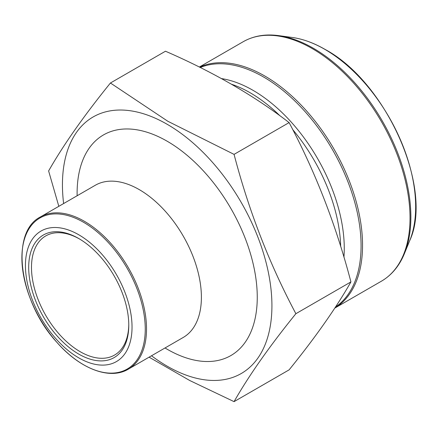 <?xml version="1.0" encoding="UTF-8"?>
<svg xmlns="http://www.w3.org/2000/svg" width="437" height="437" viewBox="0 0 437 437"><rect width="100%" height="100%" fill="white"/><g stroke="black" fill="none" stroke-linecap="round" stroke-linejoin="round"><path stroke-width="0.66" d="M58.82 206.324L48.616 170.943C63.376 145.002 83.98 115.69 110.43 83.003L165.476 51.222C212.644 71.706 253.859 95.501 289.108 122.595C315.558 172.331 336.162 225.437 350.922 281.914C336.162 307.856 315.558 337.173 289.108 369.86L234.063 401.641L189.762 380.523L149.093 357.171M110.43 83.003L167.808 121.251L234.063 154.376L289.108 122.595M234.063 154.376C248.822 210.858 269.427 263.964 295.876 313.7L350.922 281.914M295.876 313.7C269.427 346.388 248.822 375.7 234.063 401.641M79.441 238.935A68.795 39.718 -120 0 0 45.738 235.92A68.795 39.718 -120 0 0 45.738 315.361A68.795 39.718 -120 0 0 114.532 355.079A68.795 39.718 -120 0 0 128.773 324.385M151.508 355.773A148.121 85.521 -120 0 0 271.628 314.618A148.121 85.521 -120 0 0 167.185 124.299A148.121 85.521 -120 0 0 63.622 203.549M78.736 234.762A75.377 43.52 60 0 1 124.895 353.73A75.377 43.52 60 0 1 32.578 300.432A75.377 43.52 60 0 1 78.736 234.762M78.736 238.526L78.736 238.526A70.772 40.859 60 0 1 128.778 325.199A70.772 40.859 60 0 1 78.736 354.09A70.772 40.859 60 0 1 28.695 267.417A70.772 40.859 60 0 1 78.736 238.526M280.024 115.854A128.046 73.929 -120 0 0 250.177 92.781A128.046 73.929 -120 0 0 231.632 84.286M340.674 246.397A128.046 73.929 -120 0 0 292.763 129.652M343.935 257.125A129.101 74.536 -120 0 0 252.968 90.301A129.101 74.536 -120 0 0 221.504 78.594M335.485 307.053A137.808 79.561 -120 0 0 352.823 195.732A137.808 79.561 -120 0 0 263.631 77.038A137.808 79.561 -120 0 0 200.261 67.495M199.567 67.151A138.25 79.818 60 0 1 264.795 76.005A138.25 79.818 60 0 1 354.866 197.027A138.25 79.818 60 0 1 334.802 308.09M312.264 48.6A138.25 79.818 -120 0 0 243.141 41.755C253.482 35.872 265.325 33.829 278.659 35.621A137.808 79.561 60 0 1 313.427 48.289A137.808 79.561 60 0 1 404.46 253.515C399.347 265.958 391.656 275.19 381.386 281.209A138.25 79.818 -120 0 0 402.581 170.43A138.25 79.818 -120 0 0 312.264 48.6M404.46 253.515L409.677 240.749A128.554 74.224 -120 0 0 324.757 49.299A128.554 74.224 -120 0 0 292.32 37.484L278.659 35.621M165.022 347.972A127.385 73.547 -120 0 0 257.251 298.493A127.385 73.547 -120 0 0 167.185 141.233A127.385 73.547 -120 0 0 77.136 195.749M139.256 189.609A87.886 50.741 -120 0 0 95.31 185.255L40.439 216.938A87.886 50.741 60 0 1 84.379 221.291A87.886 50.741 60 0 1 141.796 298.733A87.886 50.741 60 0 1 128.325 369.161L183.196 337.479A87.886 50.741 -120 0 0 196.666 267.056A87.886 50.741 -120 0 0 139.256 189.609M83.576 364.737A87.231 50.364 -120 0 0 145.253 329.127A87.231 50.364 -120 0 0 83.576 222.291A87.231 50.364 -120 0 0 21.894 257.901A87.231 50.364 -120 0 0 83.576 364.737M334.786 308.112L381.386 281.209M199.343 67.041L243.141 41.755M292.32 37.484C302.917 38.959 313.826 42.924 325.046 49.392C386.313 82.063 433.903 189.084 409.677 240.749M128.325 369.161C109.851 380.354 79.856 368.828 56.821 342.253C19.184 301.535 9.641 232.293 40.439 216.938"/></g></svg>
